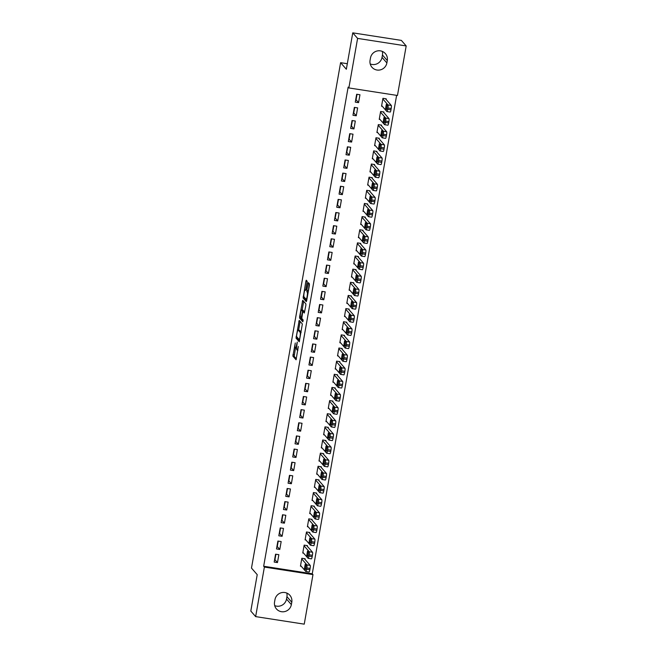 <?xml version="1.0" encoding="UTF-8"?>
<svg xmlns="http://www.w3.org/2000/svg" width="657" height="657" viewBox="0 0 657 657"><rect width="100%" height="100%" fill="white"/><g stroke="black" fill="none" stroke-linecap="round" stroke-linejoin="round"><path stroke-width="0.99" d="M296.562 348.292L295.461 348.12A4.229 0.665 -81.2 0 1 295.379 348.07L295.116 347.767A4.229 0.665 -81.2 0 1 295.28 342.995L292.882 356.135L296.077 359.781L298.311 346.469A4.229 0.665 -81.2 0 1 297.095 350A4.229 0.665 -81.2 0 1 297.021 349.951L296.759 349.647A4.229 0.665 -81.2 0 1 296.923 344.876L297.268 342.059L296.677 344.588A4.229 0.665 -81.2 0 1 295.461 348.12L294.196 356.34L296.414 358.886M307.106 282.74L307.156 281.245L306.244 280.211L305.866 281.311L303.132 298.023L306.293 301.662L306.696 300.569L309.381 285.352L309.431 283.857L308.338 282.617L306.811 290.23L307.287 292.332A3.531 0.55 -81.2 0 1 307.189 296.093A3.531 0.55 -81.2 0 1 306.137 299.272A3.531 0.55 -81.2 0 1 306.072 299.231L303.986 296.841A3.531 0.55 -81.2 0 1 304.084 293.079A3.531 0.55 -81.2 0 1 305.135 289.901A3.531 0.55 -81.2 0 1 305.201 289.942L305.579 290.353L305.957 289.252L307.106 282.74M348.867 87.939L357.597 38.402L406.19 45.941L397.46 95.479L348.867 87.939L348.144 87.118L263.662 566.244L264.385 567.065L312.978 574.604L304.24 624.15L255.647 616.611L264.385 567.065M255.647 616.611L250.81 611.059L257.224 574.661L251.483 568.083L340.605 62.67L346.338 69.248L352.76 32.85L357.597 38.402M299.19 320.345L296.052 338.141L299.247 341.788L302.36 323.975L299.19 320.345M299.641 316.592L302.705 300.265L305.899 303.92L305.85 305.406L304.322 313.028L302.984 311.525L302.606 312.625L301.793 318.44L303.132 319.975L302.828 321.79L299.592 318.087L299.641 316.592L300.372 316.707M347.315 63.713L340.605 62.67M352.965 115.271L356.25 115.78L357.638 107.896L354.353 107.387L352.965 115.271M383.787 112.634L383.91 111.977L380.625 111.468L379.229 119.352L380.033 119.475M348.333 141.559L351.618 142.068L353.006 134.184L349.721 133.675L348.333 141.559M379.155 138.914L379.27 138.257L375.985 137.748L374.597 145.632L375.393 145.755M343.701 167.839L346.978 168.348L348.374 160.464L345.089 159.955L343.701 167.839M374.523 165.194L374.638 164.537L371.353 164.028L369.965 171.912L370.762 172.035M339.061 194.119L342.346 194.628L343.734 186.744L340.457 186.235L339.061 194.119M369.891 191.474L370.006 190.817L366.721 190.308L365.333 198.2L366.13 198.324M334.429 220.399L337.714 220.916L339.102 213.024L335.817 212.515L334.429 220.399M365.251 217.763L365.366 217.106L362.089 216.596L360.693 224.48L361.49 224.604M329.798 246.687L333.074 247.196L334.47 239.312L331.185 238.803L329.798 246.687M360.619 244.043L360.734 243.386L357.449 242.876L356.061 250.76L356.858 250.884M325.158 272.967L328.443 273.476L329.83 265.592L326.554 265.083L325.158 272.967M355.987 270.323L356.102 269.666L352.817 269.156L351.429 277.04L352.226 277.164M320.526 299.247L323.811 299.756L325.199 291.872L321.914 291.363L320.526 299.247M351.347 296.611L351.47 295.954L348.185 295.445L346.789 303.329L347.586 303.452M315.894 325.535L319.179 326.044L320.567 318.16L317.282 317.651L315.894 325.535M346.715 322.891L346.83 322.234L343.545 321.725L342.157 329.609L342.954 329.732M311.254 351.815L314.539 352.324L315.935 344.44L312.65 343.931L311.254 351.815M342.083 349.171L342.198 348.514L338.913 348.005L337.526 355.889L338.322 356.012M306.622 378.095L309.907 378.604L311.295 370.72L308.01 370.211L306.622 378.095M337.452 375.451L337.567 374.794L334.282 374.285L332.894 382.169L333.69 382.292M301.99 404.375L305.275 404.884L306.663 397L303.378 396.491L301.99 404.375M332.812 401.739L332.927 401.082L329.65 400.573L328.254 408.457L329.05 408.58M297.358 430.663L300.635 431.173L302.031 423.289L298.746 422.779L297.358 430.663M328.18 428.019L328.295 427.362L325.01 426.853L323.622 434.737L324.418 434.86M292.718 456.944L296.003 457.453L297.391 449.569L294.114 449.059L292.718 456.944M323.548 454.299L323.663 453.642L320.378 453.133L318.99 461.017L319.787 461.14M288.086 483.224L291.371 483.733L292.759 475.849L289.474 475.339L288.086 483.224M318.908 480.579L319.023 479.922L315.746 479.413L314.35 487.305L315.146 487.428M283.454 509.512L286.731 510.021L288.127 502.129L284.842 501.619L283.454 509.512M314.276 506.867L314.391 506.21L311.106 505.701L309.718 513.585L310.515 513.708M278.814 535.792L282.099 536.301L283.487 528.417L280.211 527.908L278.814 535.792M309.644 533.147L309.759 532.49L306.474 531.981L305.086 539.865L305.883 539.988M274.183 562.072L277.468 562.581L278.855 554.697L275.57 554.188L274.183 562.072M305.004 559.427L305.127 558.77L301.842 558.261L300.446 566.145L301.243 566.268M263.662 566.244L312.256 573.783L396.623 95.355M307.328 546.287L307.443 545.63L304.158 545.121L302.77 553.005L303.567 553.128M276.498 548.932L279.783 549.441L281.171 541.557L277.895 541.048L276.498 548.932M311.96 520.007L312.075 519.35L308.79 518.841L307.402 526.725L308.199 526.848M281.139 522.652L284.415 523.161L285.811 515.277L282.526 514.768L281.139 522.652M316.592 493.727L316.707 493.07L313.422 492.561L312.034 500.445L312.831 500.568M285.77 496.363L289.055 496.873L290.443 488.989L287.158 488.479L285.77 496.363M321.224 467.439L321.347 466.782L318.062 466.273L316.674 474.157L317.471 474.28M290.402 470.084L293.687 470.593L295.075 462.709L291.79 462.2L290.402 470.084M325.864 441.159L325.979 440.502L322.694 439.993L321.306 447.877L322.102 448M295.034 443.803L298.319 444.313L299.715 436.429L296.43 435.919L295.034 443.803M330.496 414.879L330.611 414.222L327.326 413.713L325.938 421.597L326.734 421.72M299.674 417.524L302.959 418.033L304.347 410.149L301.062 409.631L299.674 417.524M335.127 388.599L335.242 387.942L331.966 387.425L330.57 395.317L331.366 395.44M304.306 391.235L307.591 391.744L308.979 383.86L305.694 383.351L304.306 391.235M339.768 362.311L339.883 361.654L336.598 361.145L335.21 369.029L336.006 369.152M308.938 364.955L312.223 365.464L313.611 357.58L310.334 357.071L308.938 364.955M344.399 336.031L344.514 335.374L341.229 334.865L339.841 342.749L340.638 342.872M313.578 338.675L316.855 339.184L318.251 331.3L314.966 330.791L313.578 338.675M349.031 309.751L349.146 309.094L345.869 308.585L344.473 316.469L345.27 316.592M318.21 312.387L321.495 312.896L322.883 305.012L319.598 304.503L318.21 312.387M353.671 283.463L353.786 282.806L350.501 282.296L349.113 290.18L349.91 290.312M322.842 286.107L326.127 286.616L327.514 278.732L324.23 278.223L322.842 286.107M358.303 257.183L358.418 256.526L355.133 256.016L353.745 263.9L354.542 264.024M327.473 259.827L330.758 260.336L332.155 252.452L328.87 251.943L327.473 259.827M362.935 230.903L363.05 230.246L359.765 229.736L358.377 237.62L359.174 237.744M332.113 233.547L335.399 234.056L336.786 226.172L333.501 225.663L332.113 233.547M367.567 204.623L367.69 203.966L364.405 203.456L363.009 211.34L363.806 211.464M336.745 207.259L340.03 207.768L341.418 199.884L338.133 199.375L336.745 207.259M372.207 178.334L372.322 177.677L369.037 177.168L367.649 185.052L368.446 185.175M341.377 180.979L344.662 181.488L346.05 173.604L342.773 173.095L341.377 180.979M376.839 152.054L376.954 151.397L373.669 150.888L372.281 158.772L373.077 158.895M346.017 154.699L349.294 155.208L350.69 147.324L347.405 146.815L346.017 154.699M381.471 125.774L381.586 125.117L378.309 124.608L376.913 132.492L377.709 132.615M350.649 128.419L353.934 128.928L355.322 121.036L352.037 120.527L350.649 128.419M386.111 99.494L386.226 98.837L382.941 98.32L381.553 106.212L382.349 106.335M355.281 102.131L358.566 102.64L359.954 94.756L356.677 94.247L355.281 102.131M370.482 57.947A8.615 8.434 -41.1 0 1 385.372 53.595A8.615 8.434 -41.1 0 1 387.293 60.559L386.874 62.924A8.615 8.434 -41.1 0 1 371.977 67.277A8.615 8.434 -41.1 0 1 370.063 60.313L370.482 57.947M352.76 32.85L401.353 40.389L406.19 45.941M312.256 573.783L312.978 574.604M291.363 604.604A8.615 8.434 -41.1 0 1 276.466 608.957A8.615 8.434 -41.1 0 1 274.552 601.993L274.971 599.627A8.615 8.434 -41.1 0 1 289.86 595.267A8.615 8.434 -41.1 0 1 291.782 602.239L291.363 604.604L286.518 599.053A8.615 8.434 -41.1 0 1 274.7 605.614M277.468 562.581L274.954 559.707L275.924 554.245M279.783 549.441L277.27 546.567L278.24 541.097M282.099 536.301L279.595 533.418L280.555 527.957M284.415 523.161L281.91 520.278L282.871 514.817M286.731 510.021L284.226 507.138L285.187 501.677M289.055 496.873L286.542 493.998L287.503 488.537M291.371 483.733L288.858 480.858L289.819 475.397M293.687 470.593L291.174 467.718L292.143 462.257M296.003 457.453L293.49 454.578L294.459 449.109M298.319 444.313L295.814 441.43L296.775 435.969M300.635 431.173L298.13 428.29L299.091 422.829M302.959 418.033L300.446 415.15L301.407 409.689M305.275 404.884L302.762 402.01L303.723 396.549M307.591 391.744L305.078 388.87L306.039 383.409M309.907 378.604L307.394 375.73L308.363 370.269M312.223 365.464L309.71 362.59L310.679 357.121M314.539 352.324L312.034 349.442L312.995 343.981M316.855 339.184L314.35 336.302L315.311 330.841M319.179 326.044L316.666 323.162L317.627 317.701M321.495 312.896L318.982 310.022L319.943 304.561M323.811 299.756L321.298 296.882L322.258 291.421M326.127 286.616L323.614 283.742L324.583 278.281M328.443 273.476L325.929 270.602L326.899 265.141M330.758 260.336L328.254 257.462L329.214 251.992M333.074 247.196L330.57 244.314L331.53 238.852M335.399 234.056L332.885 231.174L333.846 225.712M337.714 220.916L335.201 218.034L336.162 212.572M340.03 207.768L337.517 204.894L338.486 199.432M342.346 194.628L339.833 191.754L340.802 186.292M344.662 181.488L342.157 178.614L343.118 173.152M346.978 168.348L344.473 165.474L345.434 160.004M349.294 155.208L346.789 152.325L347.75 146.864M351.618 142.068L349.105 139.185L350.066 133.724M353.934 128.928L351.421 126.045L352.382 120.584M356.25 115.78L353.737 112.905L354.706 107.444M358.566 102.64L356.053 99.765L357.022 94.304M286.789 593.066A8.615 8.434 -41.1 0 1 286.937 596.687L286.518 599.053M382.3 51.386A8.615 8.434 -41.1 0 1 382.448 55.007L382.029 57.373A8.615 8.434 -41.1 0 1 370.211 63.934M297.334 337.443L297.366 338.347L299.584 340.893M300.142 321.429L298.598 330.184M296.603 335.513L296.57 336.556L299.362 339.759L299.962 337.115A4.229 0.665 -81.2 0 0 300.126 332.343L298.221 330.159A4.229 0.665 -81.2 0 0 298.147 330.11A4.229 0.665 -81.2 0 0 296.931 333.641L296.603 335.513M299.362 330.34A4.229 0.665 -81.2 0 1 299.461 330.315A4.229 0.665 -81.2 0 1 299.535 330.364L301.128 332.187M302.146 310.055L303.641 301.579L302.327 301.374M303.123 320.83L300.906 318.292L299.592 318.087M301.678 310.005A3.531 0.55 -81.2 0 0 301.612 309.964A3.531 0.55 -81.2 0 0 300.561 313.143A3.531 0.55 -81.2 0 0 300.463 316.912L301.218 317.766L302.36 312.346L302.409 310.851L301.678 310.005L302.992 310.211A3.531 0.55 -81.2 0 0 302.926 310.17A3.531 0.55 -81.2 0 0 302.844 310.194M303.78 311.648L303.723 311.057L302.409 310.851M302.992 310.211L303.723 311.057M300.873 317.388L300.906 318.292M309.307 283.717L308.199 292.069M304.413 297.325L304.437 298.229L306.663 300.775M307.197 281.385L305.686 289.983M301.727 558.918L306.926 564.889A2.694 0.419 -81.2 0 1 306.819 567.927L306.589 569.241A2.694 0.419 -81.2 0 1 305.817 571.491A2.694 0.419 -81.2 0 1 305.768 571.459L300.569 565.488M304.331 558.647L310.211 565.398A2.694 0.419 98.8 0 1 310.104 568.436L309.874 569.75A2.694 0.419 98.8 0 1 309.102 572.001A2.694 0.419 98.8 0 1 309.053 571.968M306.072 565.332L305.177 564.314L304.47 568.543L305.374 569.562L306.072 565.332M304.043 545.778L309.242 551.749A2.694 0.419 -81.2 0 1 309.143 554.787L308.905 556.101A2.694 0.419 -81.2 0 1 308.133 558.343A2.694 0.419 -81.2 0 1 308.084 558.319L302.885 552.348M306.647 545.507L312.527 552.258A2.694 0.419 98.8 0 1 312.42 555.296L312.19 556.61A2.694 0.419 98.8 0 1 311.418 558.852A2.694 0.419 98.8 0 1 311.369 558.828M308.388 552.184L307.492 551.174L306.786 555.403L307.69 556.422L308.388 552.184M306.359 532.638L311.566 538.6A2.694 0.419 -81.2 0 1 311.459 541.639L311.229 542.953A2.694 0.419 -81.2 0 1 310.457 545.203A2.694 0.419 -81.2 0 1 310.4 545.17L305.201 539.208M308.962 532.367L314.843 539.11A2.694 0.419 98.8 0 1 314.744 542.156L314.506 543.47A2.694 0.419 98.8 0 1 313.734 545.712A2.694 0.419 98.8 0 1 313.685 545.68M310.712 539.044L309.808 538.034L309.102 542.263L310.005 543.273L310.712 539.044M308.675 519.498L313.882 525.46A2.694 0.419 -81.2 0 1 313.775 528.499L313.545 529.813A2.694 0.419 -81.2 0 1 312.773 532.063A2.694 0.419 -81.2 0 1 312.724 532.03L307.517 526.068M311.278 519.227L317.159 525.97A2.694 0.419 98.8 0 1 317.06 529.008L316.822 530.322A2.694 0.419 98.8 0 1 316.058 532.572A2.694 0.419 98.8 0 1 316.001 532.54M313.028 525.904L312.124 524.894L311.426 529.123L312.321 530.133L313.028 525.904M310.991 506.358L316.198 512.32A2.694 0.419 -81.2 0 1 316.091 515.359L315.861 516.673A2.694 0.419 -81.2 0 1 315.089 518.923A2.694 0.419 -81.2 0 1 315.04 518.89L309.833 512.928M313.594 506.087L319.483 512.83A2.694 0.419 98.8 0 1 319.376 515.868L319.146 517.182A2.694 0.419 98.8 0 1 318.374 519.432A2.694 0.419 98.8 0 1 318.325 519.4M315.344 512.764L314.44 511.754L313.742 515.983L314.637 516.993L315.344 512.764M313.307 493.218L318.514 499.18A2.694 0.419 -81.2 0 1 318.407 502.219L318.177 503.533A2.694 0.419 -81.2 0 1 317.405 505.783A2.694 0.419 -81.2 0 1 317.356 505.75L312.149 499.788M315.91 492.947L321.799 499.69A2.694 0.419 98.8 0 1 321.692 502.728L321.462 504.042A2.694 0.419 98.8 0 1 320.69 506.292A2.694 0.419 98.8 0 1 320.641 506.26M317.66 499.624L316.756 498.614L316.058 502.843L316.961 503.853L317.66 499.624M315.631 480.07L320.83 486.04A2.694 0.419 -81.2 0 1 320.723 489.079L320.493 490.393A2.694 0.419 -81.2 0 1 319.721 492.643A2.694 0.419 -81.2 0 1 319.672 492.61L314.465 486.648M318.226 479.799L324.115 486.55A2.694 0.419 98.8 0 1 324.008 489.588L323.778 490.902A2.694 0.419 98.8 0 1 323.006 493.152A2.694 0.419 98.8 0 1 322.957 493.12M319.975 486.484L319.072 485.474L318.374 489.703L319.277 490.713L319.975 486.484M317.947 466.93L323.145 472.9A2.694 0.419 -81.2 0 1 323.047 475.939L322.809 477.253A2.694 0.419 -81.2 0 1 322.037 479.503A2.694 0.419 -81.2 0 1 321.987 479.47L316.789 473.5M320.55 466.659L326.43 473.41A2.694 0.419 98.8 0 1 326.324 476.448L326.094 477.762A2.694 0.419 98.8 0 1 325.322 480.012A2.694 0.419 98.8 0 1 325.272 479.98M322.291 473.344L321.396 472.326L320.69 476.563L321.593 477.573L322.291 473.344M320.263 453.79L325.461 459.76A2.694 0.419 -81.2 0 1 325.363 462.799L325.125 464.113A2.694 0.419 -81.2 0 1 324.361 466.355A2.694 0.419 -81.2 0 1 324.303 466.33L319.105 460.36M322.866 453.519L328.746 460.27A2.694 0.419 98.8 0 1 328.64 463.308L328.41 464.622A2.694 0.419 98.8 0 1 327.638 466.864A2.694 0.419 98.8 0 1 327.588 466.84M324.607 460.196L323.712 459.186L323.006 463.415L323.909 464.433L324.607 460.196M322.579 440.65L327.786 446.612A2.694 0.419 -81.2 0 1 327.679 449.659L327.449 450.973A2.694 0.419 -81.2 0 1 326.677 453.215A2.694 0.419 -81.2 0 1 326.619 453.182L321.421 447.22M325.182 440.379L331.062 447.121A2.694 0.419 98.8 0 1 330.964 450.168L330.726 451.482A2.694 0.419 98.8 0 1 329.954 453.724A2.694 0.419 98.8 0 1 329.904 453.7M326.931 447.056L326.028 446.046L325.322 450.275L326.225 451.285L326.931 447.056M324.895 427.51L330.101 433.472A2.694 0.419 -81.2 0 1 329.995 436.511L329.765 437.825A2.694 0.419 -81.2 0 1 328.993 440.075A2.694 0.419 -81.2 0 1 328.943 440.042L323.737 434.08M327.498 427.239L333.386 433.981A2.694 0.419 98.8 0 1 333.28 437.02L333.05 438.334A2.694 0.419 98.8 0 1 332.278 440.584A2.694 0.419 98.8 0 1 332.22 440.551M329.247 433.916L328.344 432.906L327.646 437.135L328.541 438.145L329.247 433.916M327.211 414.37L332.417 420.332A2.694 0.419 -81.2 0 1 332.311 423.371L332.081 424.685A2.694 0.419 -81.2 0 1 331.309 426.935A2.694 0.419 -81.2 0 1 331.259 426.902L326.053 420.94M329.814 414.099L335.702 420.841A2.694 0.419 98.8 0 1 335.596 423.88L335.366 425.194A2.694 0.419 98.8 0 1 334.594 427.444A2.694 0.419 98.8 0 1 334.544 427.411M331.563 420.776L330.66 419.766L329.962 423.995L330.865 425.005L331.563 420.776M329.527 401.23L334.733 407.192A2.694 0.419 -81.2 0 1 334.627 410.231L334.397 411.545A2.694 0.419 -81.2 0 1 333.625 413.795A2.694 0.419 -81.2 0 1 333.575 413.762L328.369 407.8M332.13 400.959L338.018 407.701A2.694 0.419 98.8 0 1 337.912 410.74L337.682 412.054A2.694 0.419 98.8 0 1 336.91 414.304A2.694 0.419 98.8 0 1 336.86 414.271M333.879 407.636L332.976 406.626L332.278 410.855L333.181 411.865L333.879 407.636M331.851 388.082L337.049 394.052A2.694 0.419 -81.2 0 1 336.942 397.091L336.713 398.405A2.694 0.419 -81.2 0 1 335.941 400.655A2.694 0.419 -81.2 0 1 335.891 400.622L330.685 394.66M334.446 387.811L340.334 394.561A2.694 0.419 98.8 0 1 340.227 397.6L339.998 398.914A2.694 0.419 98.8 0 1 339.226 401.164A2.694 0.419 98.8 0 1 339.176 401.131M336.195 394.496L335.292 393.486L334.594 397.715L335.497 398.725L336.195 394.496M334.167 374.942L339.365 380.912A2.694 0.419 -81.2 0 1 339.267 383.951L339.028 385.265A2.694 0.419 -81.2 0 1 338.256 387.515A2.694 0.419 -81.2 0 1 338.207 387.482L333.009 381.512M336.77 374.671L342.65 381.421A2.694 0.419 98.8 0 1 342.543 384.46L342.313 385.774A2.694 0.419 98.8 0 1 341.541 388.024A2.694 0.419 98.8 0 1 341.492 387.991M338.511 381.356L337.616 380.337L336.91 384.575L337.813 385.585L338.511 381.356M336.483 361.802L341.681 367.772A2.694 0.419 -81.2 0 1 341.583 370.811L341.344 372.125A2.694 0.419 -81.2 0 1 340.581 374.367A2.694 0.419 -81.2 0 1 340.523 374.342L335.325 368.372M339.086 361.531L344.966 368.281A2.694 0.419 98.8 0 1 344.859 371.32L344.629 372.634A2.694 0.419 98.8 0 1 343.857 374.884A2.694 0.419 98.8 0 1 343.808 374.851M340.827 368.216L339.932 367.197L339.226 371.427L340.129 372.445L340.827 368.216M338.798 348.662L344.005 354.624A2.694 0.419 -81.2 0 1 343.898 357.671L343.668 358.985A2.694 0.419 -81.2 0 1 342.897 361.227A2.694 0.419 -81.2 0 1 342.847 361.202L337.641 355.232M341.402 348.391L347.282 355.141A2.694 0.419 98.8 0 1 347.183 358.18L346.945 359.494A2.694 0.419 98.8 0 1 346.182 361.736A2.694 0.419 98.8 0 1 346.124 361.711M343.151 355.067L342.248 354.057L341.55 358.287L342.445 359.297L343.151 355.067M341.114 335.522L346.321 341.484A2.694 0.419 -81.2 0 1 346.214 344.523L345.984 345.837A2.694 0.419 -81.2 0 1 345.212 348.087A2.694 0.419 -81.2 0 1 345.163 348.054L339.956 342.092M343.718 335.251L349.606 341.993A2.694 0.419 98.8 0 1 349.499 345.032L349.269 346.346A2.694 0.419 98.8 0 1 348.497 348.596A2.694 0.419 98.8 0 1 348.44 348.563M345.467 341.927L344.564 340.917L343.866 345.147L344.761 346.157L345.467 341.927M343.43 322.382L348.637 328.344A2.694 0.419 -81.2 0 1 348.53 331.383L348.3 332.697A2.694 0.419 -81.2 0 1 347.528 334.947A2.694 0.419 -81.2 0 1 347.479 334.914L342.272 328.952M346.034 322.111L351.922 328.853A2.694 0.419 98.8 0 1 351.815 331.892L351.585 333.206A2.694 0.419 98.8 0 1 350.813 335.456A2.694 0.419 98.8 0 1 350.764 335.423M347.783 328.787L346.88 327.777L346.182 332.007L347.085 333.017L347.783 328.787M345.746 309.242L350.953 315.204A2.694 0.419 -81.2 0 1 350.846 318.243L350.616 319.557A2.694 0.419 -81.2 0 1 349.844 321.807A2.694 0.419 -81.2 0 1 349.795 321.774L344.588 315.812M348.35 308.971L354.238 315.713A2.694 0.419 98.8 0 1 354.131 318.752L353.901 320.066A2.694 0.419 98.8 0 1 353.129 322.316A2.694 0.419 98.8 0 1 353.08 322.283M350.099 315.647L349.195 314.637L348.497 318.867L349.401 319.877L350.099 315.647M348.07 296.102L353.269 302.064A2.694 0.419 -81.2 0 1 353.162 305.103L352.932 306.417A2.694 0.419 -81.2 0 1 352.16 308.667A2.694 0.419 -81.2 0 1 352.111 308.634L346.912 302.672M350.666 295.831L356.554 302.573A2.694 0.419 98.8 0 1 356.447 305.612L356.217 306.926A2.694 0.419 98.8 0 1 355.445 309.176A2.694 0.419 98.8 0 1 355.396 309.143M352.415 302.507L351.511 301.497L350.813 305.727L351.717 306.737L352.415 302.507M350.386 282.953L355.585 288.924A2.694 0.419 -81.2 0 1 355.486 291.963L355.248 293.277A2.694 0.419 -81.2 0 1 354.476 295.527A2.694 0.419 -81.2 0 1 354.427 295.494L349.228 289.523M352.99 282.682L358.87 289.433A2.694 0.419 98.8 0 1 358.763 292.472L358.533 293.786A2.694 0.419 98.8 0 1 357.761 296.036A2.694 0.419 98.8 0 1 357.712 296.003M354.731 289.367L353.836 288.349L353.129 292.587L354.033 293.597L354.731 289.367M352.702 269.813L357.901 275.784A2.694 0.419 -81.2 0 1 357.802 278.823L357.572 280.137A2.694 0.419 -81.2 0 1 356.8 282.387A2.694 0.419 -81.2 0 1 356.743 282.354L351.544 276.383M355.306 269.542L361.186 276.293A2.694 0.419 98.8 0 1 361.087 279.332L360.849 280.646A2.694 0.419 98.8 0 1 360.077 282.896A2.694 0.419 98.8 0 1 360.028 282.863M357.047 276.227L356.151 275.209L355.445 279.439L356.349 280.457L357.047 276.227M355.018 256.673L360.225 262.644A2.694 0.419 -81.2 0 1 360.118 265.683L359.888 266.997A2.694 0.419 -81.2 0 1 359.116 269.239A2.694 0.419 -81.2 0 1 359.067 269.214L353.86 263.243M357.622 256.402L363.502 263.153A2.694 0.419 98.8 0 1 363.403 266.192L363.165 267.506A2.694 0.419 98.8 0 1 362.401 269.748A2.694 0.419 98.8 0 1 362.344 269.723M359.371 263.079L358.467 262.069L357.769 266.299L358.665 267.309L359.371 263.079M357.334 243.533L362.541 249.496A2.694 0.419 -81.2 0 1 362.434 252.534L362.204 253.848A2.694 0.419 -81.2 0 1 361.432 256.099A2.694 0.419 -81.2 0 1 361.383 256.066L356.176 250.103M359.937 243.262L365.826 250.005A2.694 0.419 98.8 0 1 365.719 253.044L365.489 254.366A2.694 0.419 98.8 0 1 364.717 256.608A2.694 0.419 98.8 0 1 364.66 256.575M361.687 249.939L360.783 248.929L360.085 253.159L360.98 254.169L361.687 249.939M359.65 230.393L364.857 236.356A2.694 0.419 -81.2 0 1 364.75 239.394L364.52 240.708A2.694 0.419 -81.2 0 1 363.748 242.959A2.694 0.419 -81.2 0 1 363.699 242.926L358.492 236.963M362.253 230.122L368.142 236.865A2.694 0.419 98.8 0 1 368.035 239.904L367.805 241.218A2.694 0.419 98.8 0 1 367.033 243.468A2.694 0.419 98.8 0 1 366.984 243.435M364.003 236.799L363.099 235.789L362.401 240.019L363.305 241.029L364.003 236.799M361.966 217.253L367.173 223.216A2.694 0.419 -81.2 0 1 367.066 226.254L366.836 227.568A2.694 0.419 -81.2 0 1 366.064 229.819A2.694 0.419 -81.2 0 1 366.015 229.786L360.808 223.823M364.569 216.982L370.458 223.725A2.694 0.419 98.8 0 1 370.351 226.764L370.121 228.078A2.694 0.419 98.8 0 1 369.349 230.328A2.694 0.419 98.8 0 1 369.3 230.295M366.319 223.659L365.415 222.649L364.717 226.879L365.62 227.889L366.319 223.659M364.29 204.113L369.489 210.076A2.694 0.419 -81.2 0 1 369.382 213.114L369.152 214.428A2.694 0.419 -81.2 0 1 368.38 216.679A2.694 0.419 -81.2 0 1 368.331 216.646L363.132 210.683M366.893 203.842L372.774 210.585A2.694 0.419 98.8 0 1 372.667 213.624L372.437 214.938A2.694 0.419 98.8 0 1 371.665 217.188A2.694 0.419 98.8 0 1 371.616 217.155M368.634 210.519L367.731 209.509L367.033 213.739L367.936 214.749L368.634 210.519M366.606 190.965L371.805 196.936A2.694 0.419 -81.2 0 1 371.706 199.974L371.468 201.288A2.694 0.419 -81.2 0 1 370.696 203.539A2.694 0.419 -81.2 0 1 370.647 203.506L365.448 197.543M369.209 190.694L375.09 197.445A2.694 0.419 98.8 0 1 374.983 200.484L374.753 201.798A2.694 0.419 98.8 0 1 373.981 204.048A2.694 0.419 98.8 0 1 373.932 204.015M370.95 197.379L370.055 196.369L369.349 200.599L370.252 201.609L370.95 197.379M368.922 177.825L374.129 183.796A2.694 0.419 -81.2 0 1 374.022 186.834L373.792 188.148A2.694 0.419 -81.2 0 1 373.02 190.399A2.694 0.419 -81.2 0 1 372.962 190.366L367.764 184.395M371.525 177.554L377.405 184.305A2.694 0.419 98.8 0 1 377.307 187.344L377.069 188.658A2.694 0.419 98.8 0 1 376.297 190.908A2.694 0.419 98.8 0 1 376.247 190.875M373.275 184.239L372.371 183.221L371.665 187.45L372.568 188.469L373.275 184.239M371.238 164.685L376.445 170.656A2.694 0.419 -81.2 0 1 376.338 173.694L376.108 175.008A2.694 0.419 -81.2 0 1 375.336 177.25A2.694 0.419 -81.2 0 1 375.287 177.226L370.08 171.255M373.841 164.414L379.721 171.165A2.694 0.419 98.8 0 1 379.623 174.204L379.385 175.518A2.694 0.419 98.8 0 1 378.621 177.76A2.694 0.419 98.8 0 1 378.563 177.735M375.59 171.091L374.687 170.081L373.989 174.31L374.884 175.329L375.59 171.091M373.554 151.545L378.76 157.508A2.694 0.419 -81.2 0 1 378.654 160.546L378.424 161.868A2.694 0.419 -81.2 0 1 377.652 164.11A2.694 0.419 -81.2 0 1 377.603 164.078L372.396 158.115M376.157 151.274L382.046 158.017A2.694 0.419 98.8 0 1 381.939 161.064L381.709 162.378A2.694 0.419 98.8 0 1 380.937 164.62A2.694 0.419 98.8 0 1 380.888 164.595M377.906 157.951L377.003 156.941L376.305 161.17L377.2 162.18L377.906 157.951M375.87 138.405L381.076 144.368A2.694 0.419 -81.2 0 1 380.97 147.406L380.74 148.72A2.694 0.419 -81.2 0 1 379.968 150.97A2.694 0.419 -81.2 0 1 379.918 150.938L374.712 144.975M378.473 138.134L384.361 144.877A2.694 0.419 98.8 0 1 384.255 147.915L384.025 149.229A2.694 0.419 98.8 0 1 383.253 151.48A2.694 0.419 98.8 0 1 383.203 151.447M380.222 144.811L379.319 143.801L378.621 148.03L379.524 149.04L380.222 144.811M378.194 125.265L383.392 131.228A2.694 0.419 -81.2 0 1 383.286 134.266L383.056 135.58A2.694 0.419 -81.2 0 1 382.284 137.83A2.694 0.419 -81.2 0 1 382.234 137.798L377.028 131.835M380.789 124.994L386.677 131.737A2.694 0.419 98.8 0 1 386.571 134.775L386.341 136.089A2.694 0.419 98.8 0 1 385.569 138.34A2.694 0.419 98.8 0 1 385.519 138.307M382.538 131.671L381.635 130.661L380.937 134.89L381.84 135.9L382.538 131.671M380.51 112.125L385.708 118.088A2.694 0.419 -81.2 0 1 385.602 121.126L385.372 122.44A2.694 0.419 -81.2 0 1 384.6 124.69A2.694 0.419 -81.2 0 1 384.55 124.658L379.352 118.695M383.113 111.854L388.993 118.597A2.694 0.419 98.8 0 1 388.887 121.635L388.657 122.949A2.694 0.419 98.8 0 1 387.885 125.2A2.694 0.419 98.8 0 1 387.835 125.167M384.854 118.531L383.959 117.521L383.253 121.75L384.156 122.76L384.854 118.531M382.826 98.977L388.024 104.948A2.694 0.419 -81.2 0 1 387.926 107.986L387.687 109.3A2.694 0.419 -81.2 0 1 386.924 111.55A2.694 0.419 -81.2 0 1 386.866 111.518L381.668 105.555M385.429 98.706L391.309 105.457A2.694 0.419 98.8 0 1 391.202 108.495L390.972 109.809A2.694 0.419 98.8 0 1 390.201 112.06A2.694 0.419 98.8 0 1 390.151 112.027M387.17 105.391L386.275 104.381L385.569 108.61L386.472 109.62L387.17 105.391M294.196 356.34L292.882 356.135M294.246 354.846L292.932 354.649M297.366 338.347L296.052 338.141M296.734 336.745L296.102 336.655M300.101 321.634L298.787 321.429M301.07 332.491L300.126 332.343M299.535 330.364L298.221 330.159M304.322 311.738L303.008 311.541L304.298 311.722M301.735 317.84L301.251 317.758M305.768 290.033L305.201 289.942M308.133 292.464L307.287 292.332M308.067 291.922L306.753 291.724M308.125 290.435L306.811 290.23M309.275 283.923L307.961 283.717M304.437 298.229L303.132 298.023M303.904 296.644L303.181 296.537M307.18 281.516L305.866 281.311M291.782 602.239L286.937 596.687M387.293 60.559L382.448 55.007M386.874 62.924L382.029 57.373M306.926 564.889L310.211 565.398M306.589 569.241L309.874 569.75M306.819 567.927L310.104 568.436M305.768 568.748L304.47 568.543M309.242 551.749L312.527 552.258M308.905 556.101L312.19 556.61M309.143 554.787L312.42 555.296M308.092 555.608L306.786 555.403M311.566 538.6L314.843 539.11M311.229 542.953L314.506 543.47M311.459 541.639L314.744 542.156M310.408 542.468L309.102 542.263M313.882 525.46L317.159 525.97M313.545 529.813L316.822 530.322M313.775 528.499L317.06 529.008M312.724 529.328L311.426 529.123M316.198 512.32L319.483 512.83M315.861 516.673L319.146 517.182M316.091 515.359L319.376 515.868M315.04 516.18L313.742 515.983M318.514 499.18L321.799 499.69M318.177 503.533L321.462 504.042M318.407 502.219L321.692 502.728M317.356 503.04L316.058 502.843M320.83 486.04L324.115 486.55M320.493 490.393L323.778 490.902M320.723 489.079L324.008 489.588M319.672 489.9L318.374 489.703M323.145 472.9L326.43 473.41M322.809 477.253L326.094 477.762M323.047 475.939L326.324 476.448M321.987 476.76L320.69 476.563M325.461 459.76L328.746 460.27M325.125 464.113L328.41 464.622M325.363 462.799L328.64 463.308M324.312 463.62L323.006 463.415M327.786 446.612L331.062 447.121M327.449 450.973L330.726 451.482M327.679 449.659L330.964 450.168M326.628 450.48L325.322 450.275M330.101 433.472L333.386 433.981M329.765 437.825L333.05 438.334M329.995 436.511L333.28 437.02M328.943 437.34L327.646 437.135M332.417 420.332L335.702 420.841M332.081 424.685L335.366 425.194M332.311 423.371L335.596 423.88M331.259 424.2L329.962 423.995M334.733 407.192L338.018 407.701M334.397 411.545L337.682 412.054M334.627 410.231L337.912 410.74M333.575 411.052L332.278 410.855M337.049 394.052L340.334 394.561M336.713 398.405L339.998 398.914M336.942 397.091L340.227 397.6M335.891 397.912L334.594 397.715M339.365 380.912L342.65 381.421M339.028 385.265L342.313 385.774M339.267 383.951L342.543 384.46M338.207 384.772L336.91 384.575M341.681 367.772L344.966 368.281M341.344 372.125L344.629 372.634M341.583 370.811L344.859 371.32M340.531 371.632L339.226 371.427M344.005 354.624L347.282 355.141M343.668 358.985L346.945 359.494M343.898 357.671L347.183 358.18M342.847 358.492L341.55 358.287M346.321 341.484L349.606 341.993M345.984 345.837L349.269 346.346M346.214 344.523L349.499 345.032M345.163 345.352L343.866 345.147M348.637 328.344L351.922 328.853M348.3 332.697L351.585 333.206M348.53 331.383L351.815 331.892M347.479 332.212L346.182 332.007M350.953 315.204L354.238 315.713M350.616 319.557L353.901 320.066M350.846 318.243L354.131 318.752M349.795 319.064L348.497 318.867M353.269 302.064L356.554 302.573M352.932 306.417L356.217 306.926M353.162 305.103L356.447 305.612M352.111 305.924L350.813 305.727M355.585 288.924L358.87 289.433M355.248 293.277L358.533 293.786M355.486 291.963L358.763 292.472M354.435 292.784L353.129 292.587M357.901 275.784L361.186 276.293M357.572 280.137L360.849 280.646M357.802 278.823L361.087 279.332M356.751 279.644L355.445 279.439M360.225 262.644L363.502 263.153M359.888 266.997L363.165 267.506M360.118 265.683L363.403 266.192M359.067 266.504L357.769 266.299M362.541 249.496L365.826 250.005M362.204 253.848L365.489 254.366M362.434 252.534L365.719 253.044M361.383 253.364L360.085 253.159M364.857 236.356L368.142 236.865M364.52 240.708L367.805 241.218M364.75 239.394L368.035 239.904M363.699 240.224L362.401 240.019M367.173 223.216L370.458 223.725M366.836 227.568L370.121 228.078M367.066 226.254L370.351 226.764M366.015 227.076L364.717 226.879M369.489 210.076L372.774 210.585M369.152 214.428L372.437 214.938M369.382 213.114L372.667 213.624M368.331 213.936L367.033 213.739M371.805 196.936L375.09 197.445M371.468 201.288L374.753 201.798M371.706 199.974L374.983 200.484M370.655 200.796L369.349 200.599M374.129 183.796L377.405 184.305M373.792 188.148L377.069 188.658M374.022 186.834L377.307 187.344M372.971 187.656L371.665 187.45M376.445 170.656L379.721 171.165M376.108 175.008L379.385 175.518M376.338 173.694L379.623 174.204M375.287 174.516L373.989 174.31M378.76 157.508L382.046 158.017M378.424 161.868L381.709 162.378M378.654 160.546L381.939 161.064M377.603 161.376L376.305 161.17M381.076 144.368L384.361 144.877M380.74 148.72L384.025 149.229M380.97 147.406L384.255 147.915M379.918 148.236L378.621 148.03M383.392 131.228L386.677 131.737M383.056 135.58L386.341 136.089M383.286 134.266L386.571 134.775M382.234 135.087L380.937 134.89M385.708 118.088L388.993 118.597M385.372 122.44L388.657 122.949M385.602 121.126L388.887 121.635M384.55 121.947L383.253 121.75M388.024 104.948L391.309 105.457M387.687 109.3L390.972 109.809M387.926 107.986L391.202 108.495M386.874 108.807L385.569 108.61M297.958 350.132L297.095 350M299.461 330.315L298.147 330.11M302.926 310.17L301.612 309.964M301.735 317.848L301.218 317.766M305.776 290L305.135 289.901M306.909 299.395L306.137 299.272M305.817 571.491L309.102 572.001M308.133 558.343L311.418 558.852M310.457 545.203L313.734 545.712M312.773 532.063L316.058 532.572M315.089 518.923L318.374 519.432M317.405 505.783L320.69 506.292M319.721 492.643L323.006 493.152M322.037 479.503L325.322 480.012M324.361 466.355L327.638 466.864M326.677 453.215L329.954 453.724M328.993 440.075L332.278 440.584M331.309 426.935L334.594 427.444M333.625 413.795L336.91 414.304M335.941 400.655L339.226 401.164M338.256 387.515L341.541 388.024M340.581 374.367L343.857 374.884M342.897 361.227L346.182 361.736M345.212 348.087L348.497 348.596M347.528 334.947L350.813 335.456M349.844 321.807L353.129 322.316M352.16 308.667L355.445 309.176M354.476 295.527L357.761 296.036M356.8 282.387L360.077 282.896M359.116 269.239L362.401 269.748M361.432 256.099L364.717 256.608M363.748 242.959L367.033 243.468M366.064 229.819L369.349 230.328M368.38 216.679L371.665 217.188M370.696 203.539L373.981 204.048M373.02 190.399L376.297 190.908M375.336 177.25L378.621 177.76M377.652 164.11L380.937 164.62M379.968 150.97L383.253 151.48M382.284 137.83L385.569 138.34M384.6 124.69L387.885 125.2M386.924 111.55L390.201 112.06"/></g></svg>
